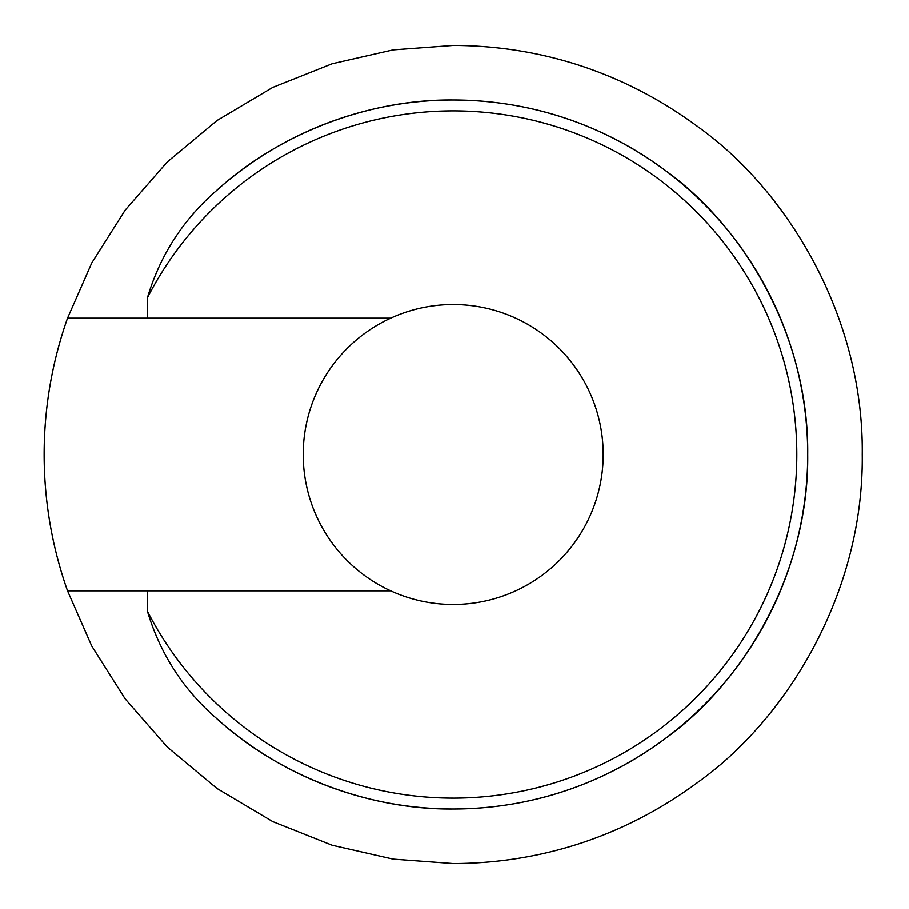 <?xml version="1.0" encoding="UTF-8"?>
<svg xmlns="http://www.w3.org/2000/svg" width="909" height="909" viewBox="0 0 909 909"><rect width="100%" height="100%" fill="white"/><g stroke="black" fill="none" stroke-linecap="round" stroke-linejoin="round"><path stroke-width="1.36" d="M453.193 99.99C368.44 99.115 278.79 133.464 216.319 190.742A354.51 354.51 0 0 1 807.703 454.5A354.51 354.51 0 0 1 453.193 809.01C511.358 808.885 589.157 794.966 665.899 738.108C742.028 683.704 809.101 574.84 807.703 454.5C809.101 334.16 742.028 225.296 665.899 170.892C589.157 114.034 511.358 100.115 453.193 99.99A354.51 354.51 0 0 1 807.703 454.5A354.51 354.51 0 0 1 216.319 718.258C278.79 775.536 368.44 809.885 453.193 809.01A354.51 354.51 0 0 1 216.319 718.258C183.107 689.397 160.143 653.741 147.44 611.291L147.44 590.85L390.711 590.85A149.985 149.985 0 0 0 603.178 454.5A149.985 149.985 0 0 0 390.711 318.15A149.985 149.985 0 0 0 390.711 590.85M67.539 318.15L91.752 262.962L125.124 210.184L167.245 161.995L217.024 120.511L272.734 87.412L332.194 63.755L393.086 49.893L453.193 45.45C520.3 45.586 610.075 61.664 698.623 127.26C786.467 190.026 863.857 315.639 862.243 454.5C863.857 593.361 786.467 718.974 698.623 781.74C610.075 847.336 520.3 863.414 453.193 863.55L393.086 859.107L332.194 845.245L272.734 821.588L217.024 788.489L167.245 747.005L125.124 698.816L91.752 646.038L67.539 590.85A409.05 409.05 0 0 1 67.539 318.15L147.44 318.15L147.44 297.709A343.602 343.602 0 0 1 796.795 454.5A343.602 343.602 0 0 1 147.44 611.291M390.711 318.15L147.44 318.15M216.319 190.742C182.982 219.785 160.029 255.44 147.44 297.709M147.44 590.85L67.539 590.85"/></g></svg>
